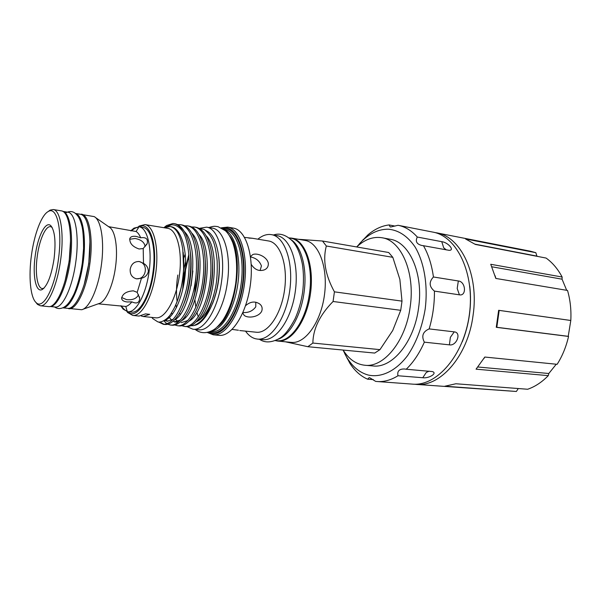 <?xml version="1.0" encoding="UTF-8"?>
<svg xmlns="http://www.w3.org/2000/svg" width="601" height="601" viewBox="0 0 601 601"><rect width="100%" height="100%" fill="white"/><g stroke="black" fill="none" stroke-linecap="round" stroke-linejoin="round"><path stroke-width="0.9" d="M462.282 341.766C465.692 333.36 468.059 324.45 469.396 315.037C470.756 305.173 470.876 295.527 469.757 286.099M414.239 384.204L416.08 384.392C440.202 387.292 467.856 356.145 473.047 315.54C479.29 274.597 460.764 236.373 436.431 232.797L434.613 232.497M498.65 310.304L496.268 327.305L496.817 327.297L499.183 310.394L498.65 310.304L570.8 320.476C571.363 309.913 570.266 299.907 567.524 290.448L495.817 278.443L490.739 264.282L562.138 277.023C557.833 268.963 552.484 262.637 546.091 258.062L475.383 244.442L465.512 238.935L535.837 252.69L530.473 251.226L436.431 232.797M537.534 256.409L536.903 256.101L535.837 252.69M566.683 290.306L562.063 279.187L562.138 277.023M496.817 327.297L568.23 336.327L570.8 320.476M356.784 246.868L361.885 241.181C370.156 233.083 378.968 229.094 388.336 229.206C398.583 230.13 407.47 236.005 414.998 246.823C424.193 262.179 428.145 285.445 425.177 309.087C422.172 327.094 416.335 342.555 407.658 355.469C395.841 371.178 381.102 378.006 368.045 374.994C359.278 372.477 352.058 366.362 346.379 356.641L343.073 350.052M359.383 243.803L367.94 234.856C374.633 229.154 381.68 225.841 389.08 224.932L390.207 226.915L390.8 226.975L398.065 225.285C405.127 226.675 411.542 230.589 417.304 237.042C415.126 241.369 416.673 244.194 421.947 245.508L423.457 245.711C428.43 254.381 431.758 264.801 433.434 276.986C428.791 282.019 429.122 286.722 434.433 291.109C434.546 303.986 432.788 316.584 429.159 328.905C422.856 331.632 421.248 336.049 424.336 342.157C419.4 353.343 413.36 362.373 406.223 369.239L404.511 368.984C399.229 368.871 397.051 371.125 397.967 375.76C390.95 380.102 383.994 382.026 377.082 381.522L375.64 381.38L369.803 377.789L369.127 377.668L367.609 379.193L373.356 379.622M398.065 225.285L432.818 232.091C456.925 236.155 475.023 273.463 469.389 314.391C464.025 355.349 436.732 386.556 412.399 384.122L377.082 381.522M448.939 250.332L449.165 250.339C455.13 250.407 447.903 242.331 441.773 241.677L417.304 237.042M449.165 250.339L423.457 245.711M434.433 291.109L459.419 294.828C466.864 296.316 465.67 281.508 458.338 280.975L433.434 276.986M424.336 342.157L449.413 344.854C456.625 346.259 461.816 332.391 454.236 331.872L429.159 328.905M397.967 375.76L422.781 377.728C428.761 378.683 437.896 373.138 432.359 371.568L406.223 369.239M343.118 350.06C348.858 359.218 356.092 364.281 364.822 365.25C383.821 367.797 405.78 341.203 410.16 306.991C415.381 272.486 401.167 240.302 381.943 237.741C373.138 236.366 364.724 239.438 356.693 246.958M364.822 365.25L373.048 365.949C392.175 368.503 414.209 342.097 418.559 308.11C423.75 273.838 409.409 241.82 390.064 239.236L381.943 237.741M35.204 255.831C32.334 275.536 35.902 293.528 42.408 289.404C47.562 285.52 51.446 275.348 54.052 258.896C55.976 242.075 54.939 231.062 50.942 225.848C45.804 220.221 37.705 236.253 35.204 255.831M42.408 289.404L44.121 288.007C37.976 291.846 34.557 274.807 37.277 256.124C39.651 237.56 47.351 222.385 52.249 227.689M58.395 259.594C62.617 230.333 56.99 205.985 48.35 211.462C41.537 214.79 34.242 234.202 31.455 255.222C28.465 276.46 30.343 297.533 36.113 302.596C42.934 310.063 54.638 288.623 58.395 259.594M48.027 211.642L50.138 210.11L53.211 209.531C60.566 210.012 64.397 233.654 60.641 259.917C57.238 285.918 47.434 307.179 40.297 305.751L37.48 304.376L35.85 302.341M40.297 305.751L48.493 306.608C55.788 308.05 65.712 286.917 69.1 261.044C72.834 234.931 68.852 211.379 61.347 210.861L53.211 209.531M70.527 240.625L69.205 261.037L65.193 280.321M50.168 306.465C57.388 306.938 66.861 286.196 70.144 261.187C73.75 235.93 70.099 212.889 62.925 211.439M50.071 306.495L55.104 307.021C62.481 308.463 72.451 287.556 75.794 261.946C79.497 236.088 75.418 212.746 67.838 212.213L62.842 211.387M84.185 284.498L88.783 263.659L89.94 241.602M62.857 307.78C70.279 308.088 79.85 287.594 83.088 262.922C86.649 238.004 82.848 215.181 75.516 213.52M62.767 307.825L67.582 308.328C75.185 309.785 85.334 289.073 88.647 263.666C92.329 238.019 88.024 214.82 80.218 214.241L75.433 213.453M121.079 306.209L123.115 309.117L127.743 311.709L131.574 312.114C139.717 313.564 150.025 295.053 152.992 272.261C156.328 249.257 151.272 228.207 142.94 227.471L139.139 226.847L133.985 228.132L131.258 230.393M127.743 311.709C135.826 313.151 146.088 294.588 149.063 271.735C152.406 248.671 147.41 227.576 139.139 226.847M143.504 263.381C146.689 265.131 148.304 267.888 148.342 271.637C147.29 275.235 144.999 277.429 141.46 278.233L136.472 278.834C131.942 277.504 129.861 274.281 130.214 269.165C131.326 263.937 134.354 261.39 139.289 261.525L143.504 263.381L143.203 248.544L139.101 249.002C132.596 246.748 129.5 243.27 129.816 238.552C130.62 236.629 132.746 235.923 136.194 236.426L140.672 237.793C139.409 234.721 137.884 232.625 136.104 231.505L108.593 226.667M131.123 230.912C135.105 227.937 137.539 226.855 138.425 227.666L136.104 231.505M140.672 237.793C145.975 237.012 148.162 238.905 147.23 243.473L143.203 248.544M145.149 246.643C144.525 242.346 141.175 239.634 135.105 238.492L129.666 239.273M121.672 297.533L126.706 299.674C132.783 300.192 136.727 298.532 138.538 294.685M98.233 303.828L125.804 306.48C127.818 305.962 129.839 304.422 131.874 301.86L127.194 301.98C123.723 301.567 121.86 300.342 121.612 298.299C122.581 293.769 126.495 291.282 133.362 290.839L137.186 292.349L141.46 278.233M82.923 309.29L98.932 303.573C105.445 302.28 113.003 286.084 115.49 267.197C118.217 248.108 115.212 230.085 109.202 227.095L95.266 217.359M67.049 308.268L81.683 309.733C89.256 308.305 98.279 288.548 101.329 265.364C104.672 241.94 101.201 219.996 94.192 216.608L79.685 214.151M68.634 308.711C76.289 310.184 86.514 289.366 89.849 263.831C93.553 238.049 89.196 214.73 81.33 214.144M289.006 237.898L291.523 238.094C305.03 240.024 314.361 265.244 310.544 293.055C306.893 320.896 291.237 342.758 277.7 341.06L275.22 340.587M298.442 239.281L322.504 241.024L388.697 252.51L392.821 257.333L326.335 246.004C322.647 259.91 325.336 275.19 334.419 291.838L402.001 301.131L400.724 310.311L333.074 301.492C319.852 314.924 313.113 328.777 312.866 343.058L379.967 349.639L374.701 353.065L307.847 346.702L285.475 341.811M277.932 339.325C289.524 335.553 301.003 315.63 304.038 292.627C307.427 269.361 301.612 246.598 291.29 239.829M275.333 340.542L276.903 340.692C290.208 342.713 305.947 320.896 309.485 293.356C313.624 265.582 304.181 239.799 290.659 238.236L289.104 237.973M251.226 264.402C254.719 269.751 259.076 271.577 264.297 269.879C267.107 268.722 268.452 266.543 268.331 263.351C267.175 256.785 257.175 252.54 252.683 254.614L250.497 256.627M250.542 256.965C255.973 257.987 259.602 260.984 261.443 265.958L260.075 270.518M242.729 313.016L244.201 315.367C247.95 318.59 258.746 317.215 261.713 311.205C262.675 308.215 261.998 305.811 259.685 303.993C255.072 300.928 250.362 301.492 245.561 305.691M255.778 302.213L255.793 306.788C252.728 311.01 248.453 312.911 242.954 312.49M238.439 330.242L232.151 329.423M244.577 237.403L252.39 238.266L248.784 238.086M221.882 228.155L225.217 227.809C238.206 227.877 247.229 254.463 242.992 284.438C238.935 314.451 223.114 337.206 210.643 333.397L207.901 332.27M198.555 319.942L198.315 319.334M221.251 227.824L227.674 227.125C240.167 228.853 248.453 255.027 244.457 284.183C240.625 313.369 225.721 336.425 213.212 334.795L207.21 332.421M257.874 239.183C261.848 235.885 265.86 234.315 269.917 234.473L271.442 234.645C284.641 236.516 293.664 262.036 289.787 290.268C286.076 318.53 270.645 340.767 257.416 339.084L255.493 338.754C251.706 337.747 248.378 335.208 245.531 331.136M191.043 285.888L192.868 270.983M188.947 255.583L184.161 275.709L183.17 287.654M188.857 254.418L183.673 275.641L182.651 289.967M183.56 270.72L185.679 261.307M199.938 228.245L206.609 227.155L212.266 228.117C223.827 229.312 231.468 254.696 227.403 282.327C223.857 309.718 209.959 331.632 198.615 329.776L192.906 329.213L187.061 326.651M206.609 227.155C218.08 228.335 225.615 253.795 221.544 281.546C217.983 309.042 204.152 331.053 192.906 329.213M185.228 254.028L183.666 258.385M184.988 316.517L185.529 317.328M180.12 314.383L179.857 313.654M205.489 230.228L207.277 231.325C216.292 235.908 221.423 257.371 218.343 280.427C215.338 303.49 204.791 323.045 194.867 325.314M198.901 228.245L204.272 229.484C209.261 233.413 212.589 238.349 214.272 244.306C215.459 248.213 216.428 253.78 217.164 261.007C217.374 268.94 217.186 275.318 216.615 280.149C215.962 289.554 210.185 308.486 206.233 314.225C203.311 319.492 199.171 323.285 193.815 325.607L190.825 325.765M138.591 226.787L142.49 225.833C151.475 225.886 157.079 247.725 153.623 272.358C150.303 297.022 139.064 316.194 130.447 313.504L127.202 311.618M138.35 226.772L139.267 226.014L144.961 224.594C153.833 225.721 159.205 247.68 155.839 272.283C152.594 296.909 141.618 316.667 132.768 315.42L127.645 312.543L126.969 311.573M141.182 315.968L143.233 316.509L149.694 314.346L145.48 313.895L139.064 316.073L132.768 315.42M151.798 317.403L152.729 318.583L157.71 321.813C160.745 323.188 168.01 319.236 171.247 313.249C175.184 306.765 175.68 305.218 178.144 298.577L181.186 287.428C182.343 281.982 183.162 275.754 183.636 268.752L182.809 249.731C180.773 235.667 176.559 227.922 170.158 226.502L164.201 227.756M163.953 227.719L171.202 224.864C175.387 224.489 179.331 226.787 183.035 231.768C180.51 226.93 177.498 224.211 173.997 223.602L174.981 223.767C180.36 224.812 184.567 229.95 187.602 239.168C194.664 259.805 189.375 299.065 178.114 315.194C173.704 321.753 169.317 324.848 164.952 324.48L163.374 324.322C172.742 323.954 180.383 312.392 186.302 289.629C191.095 268.67 189.638 243.465 183.035 231.768M163.87 227.704L166.507 225.563L172.938 223.489L173.997 223.602M144.961 224.594L167.747 228.335C176.979 229.529 182.712 251.226 179.399 275.446C176.206 299.689 164.952 319.101 155.734 317.816L143.233 316.509M167.769 324.255L170.496 325.043C180.585 326.411 192.793 304.76 195.791 277.654C198.886 250.512 191.666 226.231 180.503 224.691L177.671 224.646M158.401 321.948L163.374 324.322M164.171 324.36L159.843 322.001M174.846 324.991L177.543 325.75C187.76 327.124 200.065 305.601 203.048 278.631C206.128 251.616 198.803 227.433 187.52 225.871L184.725 225.811M163.735 320.814L167.01 323.841M181.855 325.719L184.53 326.456C194.867 327.838 207.262 306.435 210.237 279.593C213.302 252.713 205.865 228.628 194.476 227.043L191.704 226.968M180.503 224.691L182.058 224.954C187.677 226.074 192.019 231.468 195.085 241.151C201.793 261.66 196.73 299.11 185.792 315.3C181.224 322.271 176.641 325.569 172.051 325.201L170.496 325.043M171.277 325.081L170.729 324.946M187.52 225.871L189.06 226.134C194.934 227.321 199.419 232.993 202.507 243.157C208.84 263.516 204.009 299.14 193.417 315.375C188.691 322.767 183.914 326.275 179.09 325.907L177.543 325.75M194.476 227.043L196.001 227.298C202.131 228.56 206.752 234.518 209.862 245.185C215.812 265.341 211.214 299.163 200.989 315.405C196.106 323.248 191.133 326.982 186.062 326.613L184.53 326.456M175.868 304.609L176.484 307.569M205.534 306.059C211.762 290.471 213.896 273.876 211.935 256.266M171.54 312.805L172.239 314.436M175.342 319.341L178.58 321.896M181.201 322.662L187.933 320.483M197.909 306.427C204.671 290.028 206.917 272.486 204.64 253.817M167.687 317.726L168.28 318.477M173.103 321.197L176.018 322.121L174.185 321.933L180.608 319.912M190.232 306.713C197.113 291.891 200.246 268.767 197.263 251.428M164.509 320.423L167.108 321.204L173.223 319.326M182.501 306.923C189.818 291.808 193.176 266.964 189.818 249.092M173.494 227.471L172.998 227.561M175.079 306.322C181.802 292.304 185.348 269.902 183.147 252.225M177.813 275.04C176.341 284.408 176.108 293.25 177.115 301.582M196.181 321.813C213.535 312.956 221.604 251.113 206.075 235.69M176.003 318.102L176.333 318.553M188.962 321.219C206.346 312.655 214.58 249.558 198.908 234.33M168.641 316.682L171.698 320.243M176.018 322.121L178.497 321.971M181.682 320.618C199.081 312.362 207.48 247.973 191.681 232.97M165.478 320.1L168.032 321.242M174.335 320.01C191.749 312.062 200.313 246.365 184.387 231.595M164.321 320.476C173.539 318.5 183.403 296.902 185.341 272.907C187.332 248.513 180.758 228.079 170.932 226.63L170.166 226.502M213.873 294.941C209.238 309.891 203.288 318.898 196.039 321.963M212.469 303.813C218.418 288.66 220.522 272.997 218.779 256.815M252.39 238.266L268.594 240.971C280.164 242.579 287.992 264.936 284.604 289.577C281.373 314.24 267.918 333.735 256.342 332.233L239.724 330.542M271.442 234.645L276.821 235.569C290.11 237.455 299.215 262.892 295.354 291.019C291.658 319.161 276.167 341.3 262.855 339.618L257.416 339.084M227.674 227.125L233.338 228.102C245.929 229.845 254.313 255.936 250.339 284.972C246.515 314.038 231.543 336.988 218.937 335.35L213.212 334.795M224.383 229.845C235.014 233.789 241.444 257.559 237.928 283.311C234.525 309.072 222.054 330.302 210.756 331.301M229.334 235.554C244.72 252.555 236.366 314.766 217.044 327.102M307.847 346.702L312.866 343.058M379.967 349.639L392.738 330.49L400.724 310.311M333.074 301.492L334.419 291.838M402.001 301.131L399.86 279.375L392.821 257.333M326.335 246.004L322.504 241.024M291.523 238.094L305.007 240.415C318.71 242.383 328.244 267.4 324.457 294.926C320.851 322.482 305.053 344.095 291.312 342.382L277.7 341.06M125.804 306.48L127.021 310.709C126.015 311.213 124.039 309.568 121.094 305.781M137.186 292.349L139.71 298.344C139.349 302.904 136.735 304.076 131.874 301.86M135.999 278.729C146.456 280.291 149.221 263.2 138.726 261.473M367.609 379.193C360.765 376.181 354.913 370.975 350.045 363.575L344.658 353.456M395.06 226.096L389.08 224.932M570.469 320.446L499.183 310.394M562.063 279.187L491.873 266.791M495.066 275.701L495.915 278.458M536.903 256.101L475.03 244.171M484.872 357.047L483.94 358.496M556.248 364.229L548.811 373.506L477.9 367.001M568.23 336.327L568.554 336.447C566.18 346.739 562.378 356.032 557.142 364.311L484.812 357.047L476.06 369.164L548.277 375.648L548.811 373.506M548.277 375.648C541.929 382.153 535.063 386.691 527.67 389.253L455.896 383.761L444.92 386.203L516.364 391.476L518.287 388.539M568.554 336.447L496.268 327.305M416.08 384.392L516.364 391.476M198.12 262.787L198.322 262.066M223.993 229.537L225.33 229.77C237.132 231.385 244.93 256.169 241.151 283.74C237.523 311.333 223.467 333.179 211.65 331.624L210.297 331.497M223.076 228.883L225.075 228.793C237.831 228.891 246.65 254.982 242.496 284.363C238.522 313.782 223.024 336.117 210.786 332.413L209.246 331.887M441.773 241.677L443.703 247.815L446.355 249.918M458.338 280.975L457.196 288.472L459.419 294.828M454.236 331.872L450.367 337.334L449.413 344.854M429.167 371.185L426.304 372.41L422.781 377.728M48.35 211.462L50.138 210.11M82.337 262.802L83.584 248.371C83.547 238.597 83.066 231.483 82.127 227.02C79.655 216.999 77.439 215.511 75.546 213.543C72.661 211.086 69.288 210.921 65.426 213.055M130.725 230.837L133.985 228.132M259.459 339.287C265.056 343.118 271.855 342.743 279.871 338.153C284.431 335.636 289.509 329.145 295.091 318.68C298.629 310.709 301.139 301.957 302.603 292.432C303.813 282.59 303.745 273.237 302.408 264.357C299.974 252.112 296.188 245.2 292.755 241.362C286.271 234.916 279.841 232.79 273.463 234.991M263.711 270.097L264.297 269.879M195.175 329.438C200.418 333.502 206.361 333.735 213.002 330.137C215.714 328.747 219.072 325.359 223.061 319.98C229.221 310.259 233.436 298.081 235.705 283.447C237.598 267.64 236.606 254.005 232.737 242.541C230.348 236.847 227.899 232.903 225.383 230.724L218.02 226.667C214.67 226.269 214.399 225.803 208.855 227.539M151.948 317.418L152.729 318.583M164.186 227.554L166.507 225.563M199.479 320.07L199.171 319.349M198.285 317.035L196.873 312.272M195.851 307.381L194.927 299.801M194.656 293.205L196.084 274.732M198.142 264.793L198.383 263.884M259.174 303.618L259.685 303.993M127.021 310.709L127.081 310.259M139.71 298.344L139.342 296.699M147.23 243.473L146.411 244.983M138.425 227.666L138.358 228.14M120.756 305.751L123.115 309.117M82.337 262.81C80.451 275.754 76.567 288.698 73.638 294.79C69.002 303.828 66.388 305.646 63.856 307.291C60.431 309.087 57.343 308.974 54.593 306.968M36.113 302.596L37.48 304.376M52.227 227.651L50.942 225.848M346.379 356.641L347.461 358.94M361.885 241.181L363.41 239.393"/></g></svg>
